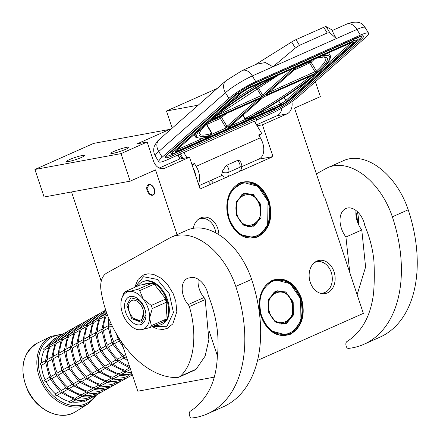 <?xml version="1.0" encoding="UTF-8"?>
<svg xmlns="http://www.w3.org/2000/svg" width="440" height="440" viewBox="0 0 440 440"><rect width="100%" height="100%" fill="white"/><g stroke="black" fill="none" stroke-linecap="round" stroke-linejoin="round"><path stroke-width="0.66" d="M228.668 218.845C224.406 201.905 228.146 189.91 239.888 182.853C252.692 178.998 262.427 185.009 269.082 200.882C273.339 217.816 269.599 229.818 257.857 236.869C245.053 240.724 235.323 234.718 228.668 218.845M228.696 218.757A28.21 21.516 -100.4 0 1 239.745 183.332A28.21 21.516 -100.4 0 1 243.48 182.171A28.21 21.516 -100.4 0 1 268.477 201.075A28.21 21.516 -100.4 0 1 253.693 237.661A28.21 21.516 -100.4 0 1 228.696 218.757M261.079 316.283C256.822 299.349 260.562 287.353 272.305 280.297C285.109 276.441 294.839 282.452 301.493 298.326C305.756 315.26 302.016 327.256 290.274 334.312C277.464 338.168 267.735 332.161 261.079 316.283M261.113 316.195A28.21 21.516 -100.4 0 1 272.156 280.775A28.21 21.516 -100.4 0 1 275.897 279.615A28.21 21.516 -100.4 0 1 300.894 298.518A28.21 21.516 -100.4 0 1 286.11 335.104A28.21 21.516 -100.4 0 1 261.113 316.195M310.25 282.277A16.863 12.859 79.6 0 0 321.041 293.464A16.863 12.859 79.6 0 0 334.032 271.706A16.863 12.859 79.6 0 0 315.249 261.993A16.863 12.859 79.6 0 0 310.25 282.277M218.906 234.702A16.863 12.859 79.6 0 0 217.795 228.536A16.863 12.859 79.6 0 0 199.012 218.823A16.863 12.859 79.6 0 0 193.264 228.305M177.067 234.63L155.535 169.889L130.174 181.159L121.017 153.621L147.163 141.999L153.505 161.068A11.237 8.575 79.6 0 0 163.465 168.597A11.237 8.575 79.6 0 0 164.956 168.135L189.519 157.218L200.09 188.991L272.993 156.59L262.422 124.817L286.99 113.9A11.237 8.575 79.6 0 0 291.885 101.712M217.349 355.713L209.286 331.48M315.398 81.719L320.359 96.635L294.525 108.119L324.12 197.087L324.594 196.873L363.352 313.385L257.51 360.426M314.369 262.647A15.961 12.171 79.6 0 1 317.108 261.69A15.961 12.171 79.6 0 1 331.249 272.382A15.961 12.171 -100.4 0 1 322.883 293.084A15.961 12.171 -100.4 0 1 319.985 293.161M198.138 219.478A15.961 12.171 79.6 0 1 200.871 218.521A15.961 12.171 79.6 0 1 215.012 229.213A15.961 12.171 -100.4 0 1 215.881 232.925M126.638 147.329A9.554 1.117 -18.4 0 0 116.485 150.354A9.554 1.117 -18.4 0 0 110.836 153.335A9.554 1.117 -18.4 0 0 113.168 153.312A9.554 1.117 -18.4 0 0 123.321 150.288A9.554 1.117 -18.4 0 0 128.964 147.306A9.554 1.117 -18.4 0 0 126.638 147.329M82.313 155.485A9.554 1.117 -18.4 0 0 72.154 158.51A9.554 1.117 -18.4 0 0 66.512 161.496A9.554 1.117 -18.4 0 0 68.838 161.475A9.554 1.117 -18.4 0 0 78.996 158.45A9.554 1.117 -18.4 0 0 84.639 155.463A9.554 1.117 -18.4 0 0 82.313 155.485M147.163 141.999L137.154 143.841L169.648 129.404L93.577 143.407L34.936 169.472L121.017 153.621M130.174 181.159L44.099 197.01L34.936 169.472M154.446 189.2A5.731 3.647 -114 0 0 148.472 184.635A5.731 3.647 -114 0 0 147.153 190.542A5.731 3.647 -114 0 0 153.126 195.107A5.731 3.647 -114 0 0 154.446 189.2M214.346 377.124L137.808 391.215L121.314 341.627M101.228 281.254L71.528 191.961M324.594 196.873L324.082 196.972M198.242 105.16L166.48 111.007L217.162 88.479M256.509 124.839L276.98 115.742A11.237 8.575 79.6 0 0 282.018 107.982M257.087 125.796L262.422 124.817M172.178 128.133L166.48 111.007M272.993 156.59L258.363 159.286M159.297 168.041L179.509 159.06L189.519 157.218M179.509 159.06L178.134 154.93M169.889 130.147L169.648 129.404M257.037 99.891L226.996 126.368A1.122 0.853 48.6 0 0 227.293 126.72L228.14 127.16L230.89 125.78M226.127 165.506A4.494 2.86 66 0 1 227.959 167.404A4.494 2.86 66 0 1 228.668 172.26L239.762 167.327A4.07 1.744 179 0 0 240.851 166.458A4.494 4.494 0 0 0 239.283 160.639L237.221 160.573L226.127 165.506L222.701 170.649L221.672 174.554A4.494 4.494 0 0 0 226.567 177.221M254.304 121.198L261.784 133.551L258.615 134.959L260.343 137.814A15.736 10.01 66 0 1 260.684 157.916A15.736 10.01 66 0 1 259.017 158.994L241.291 166.87M332.734 30.305L326.166 26.659A6.743 1.018 -31.2 0 0 323.769 27.302L296.016 39.639A6.743 1.018 -31.2 0 0 291.682 41.987L255.063 64.829M295.339 48.021L299.464 45.337L327.223 33L329.819 32.692L336.32 38.599L272.927 66.776L265.397 62.546L256.476 64.196L242.242 70.521A11.237 7.15 66 0 1 252.324 75.933L272.927 66.776L295.339 48.021L291.682 41.987M332.976 30.437C331.628 29.651 332.739 32.373 336.32 38.599L356.923 29.447A22.479 3.399 -31.2 0 1 365.123 27.517C362.043 21.824 355.949 20.664 346.847 24.035A11.237 7.15 66 0 1 356.923 29.447L360.377 35.145L255.778 81.637A22.479 3.399 148.8 0 0 228.899 98.401L162.195 157.196A22.479 3.399 148.8 0 0 158.818 161.799A22.479 3.399 148.8 0 0 167.019 159.874L184.052 152.301L183.777 152.543L186.901 157.702M261.784 133.551L259.166 135.861M183.095 158.4L180.389 153.929M256.19 64.328L256.476 64.196M256.333 120.175L271.618 113.383A22.479 3.399 148.8 0 0 298.491 96.618L365.2 37.824A22.479 3.399 148.8 0 0 368.577 33.22A22.479 3.399 148.8 0 0 360.377 35.145M183.777 152.543L254.117 121.281M191.966 164.582L194.431 163.488L192.247 165.413M198.391 183.893A15.736 10.01 66 0 0 196.157 166.337L194.431 163.488M195.58 175.439A10.115 6.435 -114 0 0 193.402 168.768L193.314 168.625M181.863 158.626L180.813 156.541L179.157 157.999M178.948 157.371L180.813 156.541M228.223 176.49A4.494 2.86 -114 0 0 228.668 172.26A4.07 1.744 179 0 1 224.598 172.755A4.07 1.744 179 0 1 222.574 172.189M321.717 68.954L314.732 75.174M242.77 115.346L244.799 118.696L245.669 119.279L249.167 118.492A1.122 0.715 66 0 1 249.376 117.722L254.122 115.616A77.55 11.72 148.8 0 0 318.219 72.177A77.55 11.72 148.8 0 0 321.415 55.957M226.353 113.526L220.358 118.465L206.751 124.509L212.047 133.254L212.102 134.195L226.243 127.908L227.931 127.93L230.307 126.874L231.528 125.559L245.669 119.279L245.751 118.723L249.376 117.722A74.739 11.297 -31.2 0 0 313.863 75.119A1.122 0.808 -130.4 0 1 313.033 75.004M206.349 124.102A1.122 0.952 -107.2 0 0 206.531 124.597L212.102 134.195L206.998 137.236L203.979 137.808M204.237 137.792L204.188 137.803A1.122 1.023 78.4 0 0 204.54 137.654L206.998 137.236M253.517 115.94L251.24 117.574L254.095 115.649C279.136 101.486 299.745 87.675 315.915 74.217M254.051 115.654L253.011 116.347M211.706 133.854L209.286 135.542L209.072 136.312M310.657 76.059A73.618 11.127 -31.2 0 1 245.08 118.558L245.751 118.723M152.488 194.953C157.02 194.453 153.428 183.656 149.105 184.789L146.971 188.232L149.452 193.809L152.488 194.953M236.412 215.248L242.55 224.197L251.356 226.545L259.969 218.79L260.189 204.683L254.051 195.74L245.251 193.386L236.632 201.141L236.412 215.248M249.607 226.71L249.986 226.562M243.964 193.864L243.556 193.859M236.385 215.336L243.793 225.28L254.012 226.226L261.052 217.613L260.788 204.49L253.38 194.546L243.161 193.606L236.121 202.219L236.385 215.336M267.999 201.284C261.608 186.038 252.258 180.263 239.954 183.964C228.674 190.746 225.082 202.268 229.174 218.543C235.565 233.794 244.915 239.569 257.219 235.862C268.499 229.086 272.096 217.558 267.999 201.284M240.108 234.537L253.369 237.49L261.795 233.25L267.669 224.615L268.031 201.196L257.846 186.351L243.232 182.446L231.88 189.948M237.21 214.896C242.886 234.333 266.442 223.861 259.397 205.035C253.715 185.603 230.159 196.075 237.21 214.896M268.791 312.637L274.929 321.58L283.729 323.934L292.347 316.179L292.562 302.071L286.423 293.128L277.624 290.774L269.005 298.529L268.791 312.637M281.985 324.099L282.359 323.945M276.342 291.252L275.935 291.242M268.757 312.725L276.172 322.668L286.385 323.609L293.425 315.002L293.166 301.879L285.752 291.935L275.534 290.989L268.499 299.602L268.757 312.725M300.377 298.672C293.981 283.421 284.636 277.651 272.327 281.353C261.047 288.129 257.455 299.657 261.547 315.931C267.944 331.183 277.288 336.952 289.591 333.25C300.877 326.475 304.469 314.947 300.377 298.672M270.963 330.841L285.742 334.873L294.168 330.638L300.047 322.003L300.405 298.584L290.219 283.734L275.611 279.835L267.669 283.652M269.582 312.284C275.259 331.722 298.82 321.25 291.77 302.423C286.094 282.992 262.531 293.458 269.582 312.284M356.037 210.546A19.332 12.298 -114 0 0 361.779 229.966L345.928 237.012A19.332 12.298 -114 0 1 345.889 208.522A19.332 12.298 -114 0 1 347.677 207.972A17.083 10.868 -114 0 1 364.815 225.671C369.639 237.006 372.647 248.529 373.852 260.244C374.534 271.112 374.445 282.034 373.582 293.018C371.025 314.325 363.077 329.863 349.745 339.625L346.929 341.555A4.494 2.86 -114 0 0 346.093 345.73L346.28 346.395A2.25 1.43 -114 0 0 348.387 348.409A123.629 78.65 -114 0 0 363.924 344.284A123.629 78.65 -114 0 0 392.354 216.832A61.815 39.325 -114 0 0 333.658 165.82A61.815 39.325 -114 0 0 327.927 167.585A61.815 39.325 -114 0 0 325.902 168.597L316.404 173.888M363.924 344.284L379.775 337.243A123.629 78.65 -114 0 0 408.205 209.787A61.815 39.325 -114 0 0 349.503 158.774A61.815 39.325 -114 0 0 343.777 160.54L327.927 167.585M361.779 229.966L365.596 267.014L357.132 294.685M345.928 237.012L349.795 272.624M139.398 320.331A10.676 6.793 -114 0 0 142.846 309.023A10.676 6.793 -114 0 0 132.704 300.207A10.676 6.793 66 0 0 128.48 307.027A10.676 6.793 66 0 0 133.386 318.065A10.676 6.793 66 0 0 139.398 320.331M132.05 299.134L133.144 298.798C137.924 298.617 141.658 301.862 144.353 308.539L141.636 320.705L140.547 321.041L133.639 318.291M358.072 223.493L355.922 211.75M93.187 396.737L84.728 401.451A1.122 0.864 -119.1 0 1 83.38 400.802L84.552 400.153M75.752 399.949L70.857 402.677A1.122 0.864 -119.1 0 1 69.377 401.478L73.233 399.333M75.774 399.938L61.226 392.832M57.019 395.186A1.122 0.864 -119.1 0 1 55.38 393.778L59.598 391.424M49.544 377.685L45.551 361.939L45.721 361.097L47.328 361.999A33.715 25.971 60.9 0 0 51.013 376.475L50.078 378.197L52.003 378.499A33.715 25.971 60.9 0 0 61.259 390.495L61.012 392.365L61.65 392.601L60.225 391.985L50.182 378.983L49.748 377.185M53.653 339.752A1.122 0.864 -119.1 0 1 54.038 338.965L56.095 337.821M55.38 393.778A33.715 25.971 -119.1 0 1 46.117 381.777A1.122 0.864 -119.1 0 1 45.117 379.764M50.738 379.198L50.182 378.983M41.382 362.951A33.715 25.971 -119.1 0 1 44.253 350.108A1.122 0.864 -119.1 0 1 44.132 348.304L49.121 345.521M45.518 360.734L49.104 345.543C51.579 341.165 54.989 337.986 59.34 336.012L62.354 334.329M45.128 379.753A33.715 25.971 -119.1 0 1 41.443 365.283A1.122 0.864 -119.1 0 1 40.849 363.248L45.518 360.646M45.721 361.097L46.618 360.03L51.777 357.154M77.946 398.728A33.715 25.971 60.9 0 0 89.265 397.524L90.057 398.481M89.265 397.524L90.811 396.66M63.014 391.974A33.715 25.971 60.9 0 0 75.262 398.2L75.603 399.817L82.011 396.462M75.262 398.2L79.492 395.841M82.033 396.451L67.485 389.34M61.259 390.495L65.857 387.937M61.012 392.365L62.904 391.908M61.925 370.392L57.206 373.027L56.337 374.704L58.262 375.007A33.715 25.971 60.9 0 0 67.523 387.007L67.271 388.877L67.909 389.114L66.484 388.493L56.441 375.496L56.007 373.692M59.351 336.006L59.675 337.018M65.511 332.569L68.618 330.841M51.002 376.486L55.66 373.885M56.997 375.711L56.441 375.496M51.777 357.242L55.363 342.05L49.115 345.659L50.138 346.825A33.715 25.971 60.9 0 0 47.267 359.673M65.692 332.481L65.599 332.519C61.254 334.499 57.838 337.673 55.363 342.05L55.38 342.034M55.809 374.193L51.816 358.452L52.256 357.11L51.981 357.61L53.587 358.512L58.135 355.977M84.205 395.241A33.715 25.971 60.9 0 0 95.524 394.031L96.316 394.988M95.524 394.031L97.07 393.173M69.273 388.487A33.715 25.971 60.9 0 0 81.521 394.708L81.862 396.325L88.275 392.97M81.521 394.708L85.756 392.354M88.292 392.959L73.744 385.853M67.523 387.007L72.121 384.445M67.271 388.877L69.163 388.416M68.184 366.905L63.465 369.534L62.596 371.217L64.51 371.525A33.715 25.971 60.9 0 0 73.783 383.521L73.535 385.385L74.168 385.622L72.749 385.006L62.7 372.004L62.271 370.205M65.61 332.519L65.934 333.531M71.775 329.082L72.199 330.044M63.256 372.224L62.7 372.004M58.036 353.755L61.622 338.564L55.374 342.166L56.397 343.338A33.715 25.971 60.9 0 0 53.526 356.18M71.957 328.988L71.868 329.032C67.513 331.007 64.097 334.186 61.622 338.564L61.644 338.541M58.036 353.667L52.883 356.538L51.981 357.61M62.068 370.706L58.075 354.965L58.52 353.617L58.24 354.118L59.846 355.02L64.394 352.49M90.464 391.749A33.715 25.971 60.9 0 0 101.783 390.544L102.575 391.501M101.783 390.544L103.334 389.681M102.547 391.518L108.603 388.13M75.532 384.995A33.715 25.971 60.9 0 0 87.786 391.221L88.121 392.838L94.534 389.483L80.003 382.36M87.786 391.221L92.015 388.861M73.783 383.521L78.38 380.958M73.535 385.385L75.422 384.929M74.443 363.413L69.724 366.047L68.855 367.725L70.779 368.027A33.715 25.971 60.9 0 0 80.042 380.028L79.794 381.898L80.432 382.135L79.008 381.513L68.965 368.517L68.53 366.713M69.515 368.731L68.965 368.517M64.3 350.262L67.887 335.071L61.633 338.679L62.662 339.845A33.715 25.971 60.9 0 0 59.785 352.693M67.887 335.071L67.903 335.055C70.362 330.699 73.772 327.52 78.122 325.54L78.458 326.552M64.295 350.174L59.142 353.05L58.24 354.118M68.327 367.213L64.334 351.472L64.779 350.13L64.504 350.631L66.105 351.533L70.653 348.997M96.723 388.262A33.715 25.971 60.9 0 0 108.047 387.052L109.593 386.194M108.053 387.074L108.834 388.009M81.791 381.507A33.715 25.971 60.9 0 0 94.045 387.734L94.38 389.345L100.793 385.99M94.045 387.734L98.274 385.374M100.815 385.979L86.267 378.873M80.042 380.028L84.639 377.465M79.794 381.898L81.68 381.436M80.701 359.925L75.983 362.555L75.119 364.238L77.044 364.54A33.715 25.971 60.9 0 0 86.306 376.541L86.053 378.406L86.691 378.648L85.267 378.026L75.224 365.024L74.789 363.226M78.216 325.501L81.136 323.862M84.293 322.102L87.395 320.37M75.779 365.244L75.224 365.024M74.151 331.573L67.898 335.187L68.904 336.347A33.715 25.971 60.9 0 0 66.044 349.201M70.559 346.775L74.162 331.568M70.559 346.687L65.401 349.558L64.504 350.631M74.586 363.726L70.593 347.985L71.038 346.638L70.763 347.138L72.369 348.046L76.918 345.51M102.988 384.769A33.715 25.971 60.9 0 0 114.307 383.565L115.852 382.701M114.312 383.581L115.099 384.522M109.247 381.282A33.715 25.971 60.9 0 0 120.566 380.077L121.121 381.15M88.055 378.015A33.715 25.971 60.9 0 0 100.304 384.241L100.645 385.858L107.052 382.503M100.304 384.241L104.533 381.882M107.074 382.492L92.526 375.381M86.306 376.541L90.904 373.978M86.053 378.406L87.945 377.949M80.85 360.239L76.857 344.493L77.022 343.651L78.612 344.548A33.715 25.971 60.9 0 0 82.313 359.029L81.378 360.745L83.287 361.053A33.715 25.971 60.9 0 0 92.565 373.049L92.312 374.918L92.95 375.155L91.526 374.539L81.483 361.537L81.048 359.733M84.475 322.009L84.381 322.053C80.031 324.033 76.621 327.206 74.146 331.584M84.392 322.053L84.717 323.065M90.552 318.61L90.976 319.572M82.038 361.752L81.483 361.537M76.819 343.283L80.421 328.075L74.157 331.7L75.18 332.866A33.715 25.971 60.9 0 0 72.309 345.714M76.819 343.195L71.66 346.071L70.763 347.138M77.022 343.651L77.924 342.579L83.078 339.708M120.566 380.077L122.111 379.214M115.071 384.538L121.358 381.029M121.33 381.046L127.38 377.658M94.314 374.528A33.715 25.971 60.9 0 0 106.563 380.754L110.797 378.395M106.563 380.771L106.904 382.366L113.317 379.011L98.786 371.894M92.565 373.049L97.163 370.486M92.312 374.918L94.204 374.457M93.225 352.946L88.506 355.575L87.637 357.258L89.562 357.561A33.715 25.971 60.9 0 0 98.824 369.562L98.576 371.426L99.209 371.668L97.79 371.047L87.747 358.05L87.312 356.246M90.739 318.522L93.66 316.882M82.302 359.04L86.966 356.439M88.297 358.264L87.742 358.05M83.078 339.796L86.686 324.588L80.416 328.207L81.428 329.368A33.715 25.971 60.9 0 0 78.568 342.221M87.109 356.747L83.116 341.006L83.562 339.658L83.281 340.159L84.887 341.066L89.436 338.531M115.505 377.79A33.715 25.971 60.9 0 0 126.825 376.585L127.617 377.542M126.825 376.585L128.376 375.722M100.573 371.036A33.715 25.971 60.9 0 0 112.827 377.262L117.057 374.902M112.827 377.278L113.163 378.879L119.576 375.524M119.597 375.513L105.045 368.401M98.824 369.562L103.422 366.999M98.576 371.426L100.463 370.97M99.484 349.459L94.765 352.088L93.896 353.766L95.81 354.074A33.715 25.971 60.9 0 0 105.083 366.069L104.836 367.939L105.474 368.175L104.049 367.56L94.006 354.558L93.572 352.754M96.998 315.029L97.24 316.085M94.556 354.772L94.006 354.558M92.934 321.101L86.68 324.72L87.687 325.875A33.715 25.971 60.9 0 0 84.826 338.734M89.342 336.303L92.945 321.096M89.337 336.215L84.183 339.091L83.281 340.159M93.368 353.26L89.375 337.513L89.821 336.171L89.546 336.672L91.151 337.574L95.695 335.038M106.832 367.549A33.715 25.971 60.9 0 0 119.086 373.775L123.316 371.415M119.086 373.791L119.422 375.386L125.835 372.031M125.857 372.026L111.309 364.914M105.083 366.069L109.681 363.506M104.836 367.939L106.722 367.477M99.627 349.767L95.634 334.026L95.805 333.179L97.411 334.087A33.715 25.971 60.9 0 0 101.096 348.557L100.161 350.279L102.086 350.581A33.715 25.971 60.9 0 0 111.347 362.582L111.095 364.452L111.733 364.689L110.308 364.067L100.265 351.07L99.831 349.267M103.257 311.542L105.732 310.151M103.169 311.581L103.499 312.593M100.821 351.285L100.265 351.07M95.601 332.816L99.187 317.625L92.939 321.228L93.962 322.399A33.715 25.971 60.9 0 0 91.086 335.242M105.749 310.2L99.204 317.609M95.601 332.728L90.442 335.605L89.546 336.672M95.805 333.179L96.707 332.112L101.86 329.236M113.097 364.056A33.715 25.971 60.9 0 0 125.345 370.282L129.575 367.923M125.345 370.299L125.686 371.899L130.554 369.402M111.347 362.582L115.946 360.019M111.095 364.452L112.987 363.99M112.008 342.48L107.288 345.109L106.42 346.786L108.345 347.089A33.715 25.971 60.9 0 0 117.607 359.09L117.354 360.959L117.992 361.196L116.573 360.58L106.524 347.578L106.095 345.774M101.085 348.568L105.743 345.966M107.08 347.793L106.524 347.578M105.451 314.122L99.198 317.741L100.221 318.912A33.715 25.971 60.9 0 0 97.35 331.755M101.86 329.324L105.463 314.116M105.892 346.28L101.899 330.534L102.339 329.192L102.064 329.692L103.67 330.594L108.218 328.059M117.607 359.09L122.205 356.527M117.354 360.959L119.246 360.498M118.267 338.987L113.547 341.616L112.679 343.299L114.593 343.607A33.715 25.971 60.9 0 0 123.866 355.603L123.618 357.473L124.256 357.709L122.832 357.088L112.788 344.091L112.354 342.287M113.339 344.305L112.788 344.091M106.838 313.352L105.457 314.248L106.48 315.42A33.715 25.971 60.9 0 0 103.609 328.262M108.119 325.749L102.966 328.625L102.064 329.692M112.151 342.788L108.158 327.047L108.603 325.699L108.323 326.2L109.929 327.107L112.139 325.875M123.866 355.603L125.637 354.618M123.618 357.473L125.505 357.011M119.597 340.813L119.047 340.599L118.613 338.8M111.249 324.005L109.225 325.132L108.323 326.2M119.323 338.641L118.938 339.812L120.852 340.115M110.061 321.398A33.715 25.971 60.9 0 0 109.868 324.775M109.929 327.107A33.715 25.971 60.9 0 0 113.619 341.577M114.593 343.607L119.257 341.006M125.615 357.077A33.715 25.971 60.9 0 0 126.737 357.935M106.48 315.42L107.41 314.902M103.67 330.594A33.715 25.971 60.9 0 0 107.355 345.07M108.345 347.089L112.998 344.498M119.356 360.569A33.715 25.971 60.9 0 0 129.476 366.168M100.221 318.912L104.198 316.695M97.411 334.087L101.959 331.551M102.086 350.581L106.739 347.985M106.161 311.427A33.715 25.971 60.9 0 0 101.827 316.145M128.029 370.81A33.715 25.971 60.9 0 0 131.104 371.058M93.962 322.399L97.939 320.183M91.151 337.574A33.715 25.971 60.9 0 0 94.837 352.05M95.81 354.074L100.474 351.478M102.328 313.247A33.715 25.971 60.9 0 0 95.568 319.632M121.764 374.303A33.715 25.971 60.9 0 0 131.923 373.516M87.687 325.875L91.674 323.675M84.887 341.066A33.715 25.971 60.9 0 0 88.572 355.536M89.562 357.561L94.215 354.965M96.069 316.734A33.715 25.971 60.9 0 0 89.309 323.125M81.428 329.368L85.415 327.162M78.612 344.548L83.177 342.018M83.287 361.053L87.956 358.457M89.809 320.227A33.715 25.971 60.9 0 0 83.05 326.612M75.18 332.866L79.156 330.655M72.369 348.046A33.715 25.971 60.9 0 0 76.054 362.516M77.044 364.54L81.692 361.944M83.545 323.714A33.715 25.971 60.9 0 0 76.786 330.099M68.904 336.347L72.897 334.142M66.105 351.533A33.715 25.971 60.9 0 0 69.795 366.009M70.779 368.027L75.433 365.437M77.286 327.206A33.715 25.971 60.9 0 0 70.526 333.591M62.662 339.845L66.633 337.634M59.846 355.02A33.715 25.971 60.9 0 0 63.531 369.495M64.51 371.525L69.174 368.924M71.027 330.693A33.715 25.971 60.9 0 0 64.267 337.079M56.397 343.338L60.373 341.121M53.587 358.512A33.715 25.971 60.9 0 0 57.272 372.988M58.262 375.007L62.915 372.416M64.768 334.186A33.715 25.971 60.9 0 0 58.009 340.571M50.138 346.825L54.115 344.608M47.328 361.999L51.876 359.464M52.003 378.499L56.65 375.903M58.504 337.673A33.715 25.971 60.9 0 0 51.744 344.058M44.253 350.108A1.122 0.864 -119.1 0 1 44.242 350.097L47.85 348.101M41.443 365.283L45.612 362.956M46.117 381.777L50.391 379.39M45.859 347.341A33.715 25.971 -119.1 0 1 52.212 341.198M69.377 401.478A33.715 25.971 -119.1 0 1 57.129 395.252M83.38 400.802A33.715 25.971 -119.1 0 1 72.061 402.012M177.073 235.411A61.815 39.325 -114 0 0 171.347 237.177A61.815 39.325 -114 0 0 169.323 238.189L106.761 273.059A22.479 14.3 -114 0 0 100.991 290.268A80.696 51.337 -114 0 0 177.227 377.514A11.237 7.15 -114 0 0 178.992 377.113A11.237 7.15 -114 0 0 180.296 376.244C194.579 363.495 197.478 333.768 189.349 306.614A4.494 2.86 -114 0 0 188.177 304.584A17.083 10.868 -114 0 1 187.369 278.449A17.083 10.868 -114 0 1 188.953 277.959L191.097 277.563A17.083 10.868 -114 0 1 208.104 294.597A4.494 2.86 -114 0 0 208.532 295.944C216.689 316.882 219.615 337.134 217.322 356.697C216.436 376.607 210.683 392.002 200.063 402.881A90.349 57.475 -114 0 1 193.523 408.969L190.344 411.147A4.494 2.86 -114 0 0 189.514 415.322L189.701 415.987A2.25 1.43 -114 0 0 191.807 418A123.629 78.65 -114 0 0 207.345 413.881A123.629 78.65 -114 0 0 235.774 286.423A61.815 39.325 -114 0 0 177.073 235.411M207.345 413.881L223.19 406.835A123.629 78.65 -114 0 0 251.62 279.378A61.815 39.325 -114 0 0 192.924 228.365A61.815 39.325 -114 0 0 187.193 230.131L171.347 237.177M198.204 279.268A17.083 10.868 -114 0 0 204.028 297.545A4.494 2.86 66 0 1 205.2 299.569L208.874 339.664L205.134 356.103L196.147 369.199A11.237 7.15 66 0 1 194.843 370.068L178.992 377.113M136.202 292.93A20.229 12.87 -114 0 0 128.92 291.561A20.229 12.87 -114 0 0 121.759 298.546A20.229 12.87 -114 0 0 120.945 303.144A20.229 12.87 -114 0 0 127.287 322.207A20.229 12.87 -114 0 0 135.179 328.735A20.229 12.87 -114 0 0 141.603 329.687A20.229 12.87 -114 0 0 149.578 318.104A20.229 12.87 -114 0 0 143.231 299.041A20.229 12.87 -114 0 0 136.202 292.93M152.669 282.937L137.412 289.405A22.479 14.3 66 0 1 138.572 289.955A22.479 14.3 66 0 1 139.722 290.609L153.78 284.361L152.669 282.937L153.148 282.722A23.353 14.856 66 0 1 166.914 300.421A23.353 14.856 66 0 1 168.586 311.795A23.353 14.856 66 0 1 165.831 320.848A23.353 14.856 66 0 1 161.546 324.5A23.353 14.856 66 0 1 155.452 325.155M137.412 289.405L128.92 291.561L124.949 291.698A22.479 14.3 -114 0 0 123.662 293.568L121.759 298.546M166.199 313.918L166.551 307.357A20.575 13.09 66 0 1 166.617 310.767A20.575 13.09 66 0 1 166.199 313.918L165.831 320.854L150.101 327.536A22.479 14.3 -114 0 0 151.382 325.666L149.578 318.104L152.295 308.528A22.479 14.3 -114 0 0 151.272 305.454L143.231 299.041L139.722 290.609M137.797 285.989L138.287 285.461A23.353 14.856 66 0 1 142.577 281.815L143.286 281.496A23.353 14.856 66 0 1 160.908 288.161A23.353 14.856 66 0 1 169.301 311.476A23.353 14.856 66 0 1 162.256 324.181L161.546 324.5M142.577 281.815A23.353 14.856 66 0 1 153.148 282.728L157.823 288.728A20.575 13.09 66 0 1 162.245 294.415L166.92 300.421L166.551 307.357M124.619 305.063A15.037 9.565 66 0 1 139.013 299.645A15.037 9.565 66 0 1 145.926 315.194A15.037 9.565 66 0 1 145.899 316.184A15.037 9.565 -114 0 1 134.558 323.78A15.037 9.565 -114 0 1 124.619 305.063M138.287 285.461L143.33 284.532A20.575 13.09 66 0 1 148.104 283.652L153.148 282.722M151.382 325.666L165.446 319.418L165.357 321.062M151.272 305.454L165.336 299.206L166.441 300.63L166.353 302.28L152.295 308.528M166.441 300.63L166.92 300.421M135.179 328.735L137.434 329.742A22.479 14.3 66 0 0 137.632 329.83L141.603 329.687L150.101 327.536M137.814 285.67L139.007 285.45L124.949 291.698M143.33 284.532L148.104 283.652M157.823 288.728L162.245 294.415M165.336 299.206A22.479 14.3 66 0 1 166.353 302.28M165.446 319.418A22.479 14.3 66 0 1 164.159 321.288M151.476 283.157A22.479 14.3 66 0 1 153.78 284.361M145.915 314.699L141.829 322.459L131.659 318.615L126.808 305.151L130.878 297.814L139.381 299.986M286.99 113.9L276.98 115.742M164.956 168.135L161.909 168.696M316.476 58.152A74.739 11.297 -31.2 0 1 317.845 71.61A2.25 0.341 -31.2 0 1 315.101 73.337L266.838 94.787A2.25 0.341 -31.2 0 1 266.354 94.517A1.122 0.853 48.6 0 0 266.651 94.259M296.225 67.15L263.978 95.579A1.122 0.853 -131.4 0 1 262.609 94.98L215.1 116.336M292.1 68.987L262.609 94.98L257.714 86.9M200.536 128.947A77.55 11.72 148.8 0 0 204.54 137.654L209.286 135.542A74.739 11.297 -31.2 0 1 208.626 121.891A2.25 0.341 -31.2 0 1 211.371 120.159L259.633 98.709A2.25 0.341 -31.2 0 1 260.117 98.978A1.122 0.853 -131.4 0 1 259.276 98.896M230.307 126.874L230.522 126.104L262.493 97.922A1.122 0.853 48.6 0 0 262.768 97.697M239.316 171.556A4.494 2.86 66 0 0 239.762 167.327A4.494 2.86 -114 0 0 239.052 162.47A4.494 2.86 -114 0 0 237.221 160.573M329.819 32.692L326.166 26.659M158.818 161.799L155.364 156.096A22.479 3.399 -31.2 0 1 158.741 151.498L225.445 92.697A22.479 3.399 -31.2 0 1 252.324 75.933L255.778 81.637M155.364 156.096C153.56 152.916 153.219 149.633 154.352 146.251C156.321 142.5 157.949 140.267 159.231 139.541A11.237 8.503 48.6 0 0 158.741 151.498L162.195 157.196M159.231 139.541L225.94 80.746A11.237 8.503 48.6 0 0 225.445 92.697L228.899 98.401M299.464 45.337L296.016 39.639M327.223 33L323.769 27.302M172.062 155.941A17.985 2.717 -31.2 0 1 168.207 153.802L233.261 96.459A17.985 2.717 -31.2 0 1 254.76 83.05L356.983 37.62A17.985 2.717 -31.2 0 1 360.839 39.76L295.784 97.097A17.985 2.717 -31.2 0 1 274.285 110.512L172.062 155.941A1.122 0.715 -114 0 0 172.04 154.506A16.858 2.546 -31.2 0 1 166.089 156.123M196.157 166.337L260.343 137.814M168.207 153.802A1.122 0.853 48.6 0 0 168.504 153.544M233.261 96.459A1.122 0.853 48.6 0 0 233.426 96.355L168.371 153.698L165.985 156.349L165.891 155.953M362.065 35.97A16.858 2.546 -31.2 0 1 359.469 39.16L294.421 96.503A16.858 2.546 -31.2 0 1 287.645 101.558M360.839 39.76A1.122 0.853 -131.4 0 1 359.469 39.16L358.232 37.114M295.784 97.097A1.122 0.853 -131.4 0 1 294.421 96.503L294.135 96.036M280.253 106.051A16.858 2.546 -31.2 0 1 274.263 109.076L172.04 154.506L171.413 153.472M274.285 110.512A1.122 0.715 -114 0 0 274.263 109.076L274.115 108.829M170.346 152.125A16.858 2.546 -31.2 0 1 169.978 152.284M240.449 91.108A10.115 1.529 148.8 0 0 238.084 92.967L172.37 150.887L172.09 150.42M173.739 151.487A8.993 1.359 148.8 0 0 175.67 152.559L278.839 106.7A8.993 1.359 148.8 0 0 289.591 99.996L355.306 42.075A8.993 1.359 148.8 0 0 353.375 41.003L250.206 86.856A8.993 1.359 148.8 0 0 239.454 93.561L173.739 151.487A1.122 0.853 -131.4 0 1 172.37 150.887A10.115 1.529 148.8 0 0 170.852 152.961L170.28 152.014M239.454 93.561A1.122 0.853 -131.4 0 1 238.084 92.967L237.985 92.802M355.306 42.075A1.122 0.853 48.6 0 0 355.476 41.965C357.099 40.496 357.621 39.413 357.043 38.698A10.115 1.529 148.8 0 0 353.353 39.567L250.129 85.338M250.206 86.856A1.122 0.715 -114 0 0 250.179 85.421A10.115 1.529 148.8 0 0 248.43 86.257M353.375 41.003A1.122 0.715 -114 0 0 353.353 39.567L353.205 39.319M289.591 99.996A1.122 0.853 48.6 0 0 289.889 99.737M170.852 152.961C170.973 154.017 172.541 153.906 175.549 152.636L278.724 106.777L289.757 99.891L355.476 41.965A1.122 0.853 48.6 0 0 355.608 41.8M351.725 42.46A5.621 0.847 -31.2 0 1 352.93 43.131L287.216 101.052A5.621 0.847 -31.2 0 1 280.495 105.243L177.32 151.102A5.621 0.847 -31.2 0 1 176.115 150.43L241.83 92.505A5.621 0.847 -31.2 0 1 248.551 88.314L351.725 42.46A1.122 0.715 66 0 1 351.604 42.537A1.122 0.715 66 0 1 351.466 42.575M352.93 43.131A1.122 0.853 -131.4 0 1 351.571 42.554M287.216 101.052A1.122 0.853 -131.4 0 1 285.846 100.458L311.394 77.935M323.411 67.342L351.505 42.581M284.059 97.504L285.846 100.458A4.494 0.682 -31.2 0 1 280.473 103.807L255.09 115.088M280.495 105.243A1.122 0.715 -114 0 0 280.473 103.807L278.735 100.942M203.814 137.88L177.298 149.666A4.494 0.682 -31.2 0 1 176.798 149.875M177.32 151.102A1.122 0.715 -114 0 0 177.298 149.666L177.205 149.512M249.167 118.492L251.24 117.574M176.115 150.43A1.122 0.853 48.6 0 0 176.413 150.172M241.83 92.505A1.122 0.853 48.6 0 0 242.115 92.263M326.288 53.79A78.672 11.891 -31.2 0 1 329.951 55.038L328.581 52.773M231.121 125.021L231.528 125.559A2.25 1.7 48.6 0 0 231.462 125.318M227.931 127.93L228.14 127.16L260.117 98.978M222.222 115.363L220.33 117.029A1.122 0.715 -114 0 0 220.358 118.465L225.649 127.21A2.25 1.7 48.6 0 0 226.243 127.908L227.293 126.72M204.188 137.803L200.695 138.303C196.196 137.528 194.42 136.945 195.365 136.56A78.672 11.891 -31.2 0 1 195.729 133.188M273.411 77.292A77.55 11.72 148.8 0 0 220.363 111.474M230.692 102.366A78.672 11.891 -31.2 0 1 261.872 82.423M262.493 97.922A2.25 0.341 -31.2 0 1 265.183 96.245L313.445 74.795A2.25 0.341 -31.2 0 1 313.863 75.119M266.354 94.517L298.601 66.094M263.978 95.579A2.25 0.341 -31.2 0 1 261.288 97.251L213.026 118.701A2.25 0.341 -31.2 0 1 212.608 118.382A74.739 11.297 -31.2 0 1 278.35 75.097M244.799 118.696L245.08 118.558L243.012 115.137M225.649 127.21L226.996 126.368L221.7 117.629A1.122 0.853 -131.4 0 0 220.33 117.029L208.021 122.502M206.531 123.926A1.122 0.715 -114 0 0 206.751 124.509L206.531 124.597A73.618 11.127 -31.2 0 1 205.563 124.889M208.626 121.891A1.122 0.886 47.4 0 0 208.813 121.764C198.391 131.753 199.716 133.282 199.601 133.26L199.694 133.942A73.618 11.127 -31.2 0 0 211.822 133.342L212.047 133.254M211.371 120.159A1.122 0.715 66 0 1 211.255 120.236L208.813 121.764A1.122 0.886 47.4 0 0 208.918 121.644M212.608 118.382A1.122 0.808 49.6 0 0 212.757 118.288L278.526 75.014M316.135 58.3L323.598 57.019L325.627 57.657A73.618 11.127 -31.2 0 1 316.448 71.038L268.653 92.532M317.845 71.61A1.122 0.886 -132.6 0 1 316.448 71.038L311.152 62.293L294.047 70.153M259.633 98.709A1.122 0.715 66 0 1 259.518 98.786L211.255 120.236A1.122 0.715 66 0 1 211.134 120.274M259.765 98.654L259.518 98.786A1.122 0.715 66 0 1 259.38 98.824M315.101 73.337A1.122 0.715 -114 0 0 315.073 71.901L309.777 63.157A1.122 0.715 -114 0 1 309.755 61.721L297.358 67.232M266.838 94.787A1.122 0.715 -114 0 0 267.036 93.957M261.288 97.251A1.122 0.715 -114 0 0 261.267 95.816L256.361 87.725M213.026 118.701A1.122 0.715 -114 0 0 213.23 117.887M310.948 60.605A72.49 10.956 -31.2 0 1 309.755 61.721A1.122 0.886 -132.6 0 1 311.152 62.293A73.618 11.127 -31.2 0 0 314.567 58.998M247.22 226.435A16.632 12.689 79.6 0 0 250.74 226.43C259.287 223.311 262.262 216.117 259.677 204.859C256.531 196.84 251.548 193.122 244.717 193.715A16.632 12.689 79.6 0 0 241.428 194.959M248.375 226.639A16.632 12.689 79.6 0 0 250.454 226.485A16.632 12.689 79.6 0 0 250.597 226.457M244.574 193.743A16.632 12.689 79.6 0 0 244.431 193.765A16.632 12.689 79.6 0 0 242.435 194.359M279.598 323.824A16.632 12.689 79.6 0 0 283.118 323.818C291.659 320.7 294.641 313.506 292.05 302.247C288.909 294.223 283.921 290.51 277.09 291.099A16.632 12.689 79.6 0 0 273.807 292.347M280.748 324.027A16.632 12.689 79.6 0 0 282.832 323.873A16.632 12.689 79.6 0 0 282.975 323.846M276.947 291.126A16.632 12.689 79.6 0 0 276.804 291.154A16.632 12.689 79.6 0 0 274.808 291.748M408.205 209.787L392.354 216.832M357.682 222.514A33.715 21.45 -114 0 0 355.883 212.861M95.502 395.445A37.351 28.771 -119.1 0 1 43.049 381.915A37.351 28.771 -119.1 0 1 61.655 334.719M96.839 394.757L88.583 403.513A38.473 29.634 -119.1 0 1 41.652 382.602A38.473 29.634 -119.1 0 1 51.156 336.358L37.615 342.964A39.298 30.272 -119.1 0 0 27.907 390.198A39.298 30.272 -119.1 0 0 75.845 411.56C61.171 421.581 37.07 410.779 27.665 390.352C18.92 368.759 22.237 352.963 37.615 342.964M251.62 279.378L235.774 286.423M204.028 297.545L188.177 304.584M205.2 299.569L189.349 306.614M196.147 369.199L180.296 376.244M135.025 287.221L143.473 276.749L157.245 279.389L169.296 293.788L173.448 312.576L166.76 326.716L152.471 326.48M255.547 123.25L256.493 119.554M208.285 181.538L210.639 184.305M211.068 180.301L213.422 183.068M298.694 66.055L266.431 94.479M313.572 74.739L265.062 96.322L262.663 97.812L230.709 125.978M222.134 175.384L198.985 185.674M346.847 24.035L332.618 30.36M225.94 80.746L242.242 70.521M368.577 33.22L365.123 27.517M233.426 96.355C239.437 91.383 246.51 86.972 254.639 83.127L356.862 37.697L362.318 35.976L362.005 35.712M239.685 171.397A4.494 4.494 0 0 0 241.027 166.067M357.043 38.698L356.527 37.846M175.78 150.744L242 92.4L248.43 88.391L352.798 42.042M320.364 70.279C328.603 62.667 331.798 57.585 329.951 55.038M195.365 136.56L194.161 134.569M146.971 188.232L146.971 187.952M240.856 182.881L243.232 182.446M250.987 237.93L253.369 237.49M248.463 226.65L250.74 226.43M242.512 194.321L244.717 193.715M243.65 193.941L243.205 193.996M249.227 226.705L249.667 226.6M273.658 280.192L275.611 279.829M283.047 335.374L285.742 334.879M280.836 324.038L283.118 323.818M274.885 291.709L277.09 291.099M276.029 291.33L275.578 291.385M281.6 324.093L282.04 323.983M358.6 224.686A41.135 41.135 0 0 0 357.214 211.519M56.738 395.472L61.325 392.915M45.062 379.792L49.401 377.372M90.03 398.497L99.446 393.245M62.557 392.227L67.584 389.422M96.288 395.005L105.705 389.757M68.816 388.74L73.849 385.935M75.081 385.248L80.108 382.443M71.858 329.032L74.877 327.349M108.812 388.025L118.228 382.778M81.34 381.761L86.367 378.956M87.599 378.268L92.631 375.463M93.858 374.781L98.89 371.976M127.589 377.559L132.38 374.891M100.122 371.289L105.149 368.489M86.669 324.605C89.139 320.227 92.554 317.053 96.905 315.073L99.918 313.39M106.381 367.802L111.408 364.997M112.64 364.309L117.672 361.51M118.899 360.822L123.932 358.017M125.164 357.33L126.324 356.686M118.41 339.3L116.149 333.427M123.167 347.204L119.047 340.599M108.119 325.837L108.818 318.478M127.655 360.695L123.827 357.935M106.508 312.416L105.446 314.132M130.114 368.077L117.568 361.422M131.593 372.526L125.813 372.031M103.163 311.586C98.813 313.561 95.403 316.74 92.928 321.112M132.314 374.699L119.554 375.518M127.408 377.647C123.052 379.539 118.349 379.99 113.295 379.011M130.746 375.799L127.507 377.608M90.64 318.566C86.295 320.54 82.88 323.719 80.404 328.091M121.149 381.139C116.793 383.026 112.09 383.482 107.03 382.498M124.487 379.286L121.242 381.095M114.889 384.626C110.534 386.518 105.826 386.969 100.771 385.99M108.625 388.118C104.275 390.005 99.567 390.462 94.512 389.477M111.969 386.265L108.724 388.075M102.366 391.606C98.01 393.498 93.308 393.949 88.253 392.97M96.107 395.098C91.751 396.985 87.049 397.441 81.989 396.457M89.848 398.585C85.492 400.477 80.784 400.928 75.73 399.944M62.942 333.944L51.156 336.358M88.583 403.513L75.845 411.56M152.064 326.661L157.339 328.916L162.877 329.472L167.211 328.4L172.827 323.906L176.825 311.702L175.791 301.268L173.228 293.733L167.365 284.13L161.475 278.399L153.571 274.379L148.027 273.823L143.693 274.896L138.083 279.395L134.618 287.402"/></g></svg>
